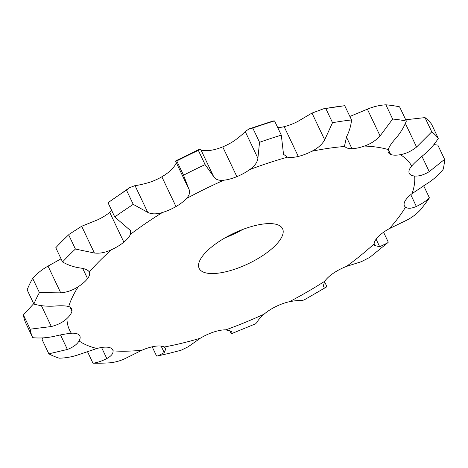 <?xml version="1.0" encoding="UTF-8"?>
<svg xmlns="http://www.w3.org/2000/svg" width="468" height="468" viewBox="0 0 468 468"><rect width="100%" height="100%" fill="white"/><g stroke="black" fill="none" stroke-linecap="round" stroke-linejoin="round"><path stroke-width="0.7" d="M236.872 176.647L222.733 146.87A24.628 8.991 154.6 0 1 209.676 150.439C204.551 150.836 201.609 150.573 200.842 149.637L199.497 149.21L198.344 150.368L205.107 164.607L213.548 176.395C215.35 179.519 218.772 180.794 223.815 180.215A24.628 8.991 154.6 0 0 236.872 176.647A24.628 8.991 154.6 0 0 249.736 169.591C254.686 166.076 257.406 162.285 257.891 158.219L259.541 142.301L252.784 128.062L249.228 128.846L273.242 120.943L274.546 120.902A226.26 82.608 154.6 0 0 252.784 128.062M69.235 234.252L68.65 234.807A226.26 82.608 154.6 0 0 64.251 239.031L69.235 234.252L81.678 226.255L97.525 219.866A24.628 8.991 154.6 0 0 109.728 212.384A24.628 8.991 154.6 0 0 111.753 210.618M129.478 187.732L126.477 190.131A226.26 82.608 154.6 0 0 108.014 202.738L129.478 187.732L135.018 185.603C137.808 185.351 142.237 184.392 148.303 182.713A24.628 8.991 154.6 0 0 161.852 176.793A24.628 8.991 154.6 0 0 172.253 168.831C175.418 165.151 176.664 162.829 175.991 161.852M222.733 146.87A24.628 8.991 154.6 0 0 235.597 139.815C240.464 136.118 243.658 133.339 245.191 131.467L249.228 128.846M277.758 127.67A24.628 8.991 154.6 0 0 284.158 126.67A24.628 8.991 154.6 0 0 297.747 121.469L311.992 113.081L323.651 108.775L325.769 108.459L332.532 122.698L324.693 139.833C322.142 144.39 317.871 148.198 311.887 151.246A24.628 8.991 154.6 0 1 298.297 156.441L284.158 126.67M349.877 116.421A24.628 8.991 154.6 0 0 350.304 116.275L367.374 109.179C373.353 106.651 379.519 105.195 385.884 104.803L392.646 119.042L380.08 135.931C375.88 140.517 370.668 143.887 364.443 146.045A24.628 8.991 154.6 0 1 351.965 148.678L346.425 137.007M225.003 237.873A46.174 16.86 154.6 0 0 242.617 229.507M231.063 333.321C231.18 334.158 231.467 333.854 231.923 332.409L231.876 331.683L225.845 329.846A24.628 8.991 154.6 0 0 213.706 332.034A24.628 8.991 154.6 0 0 200.251 338.265L188.142 346.806L180.999 350.275L169.34 353.276L158.055 355.855L164.245 352.615L165.912 348.601L164.268 347.01A24.628 8.991 154.6 0 0 155.16 346.256A24.628 8.991 154.6 0 0 141.903 350.24L125.986 358.143C120.867 360.723 115.409 362.285 109.617 362.829A226.26 82.608 154.6 0 1 92.974 363.197C97.157 362.688 101.772 361.144 106.815 358.564C111.232 356.13 113.309 353.568 113.034 350.877A24.628 8.991 154.6 0 0 112.741 349.888A24.628 8.991 154.6 0 0 108.196 347.291A24.628 8.991 154.6 0 0 96.923 348.49L79.256 354.481C72.61 356.821 65.906 358.055 59.143 358.178A226.26 82.608 154.6 0 1 48.847 353.82L67.398 349.461C73.195 347.215 77.085 344.372 79.069 340.926A24.628 8.991 154.6 0 0 79.823 335.942A24.628 8.991 154.6 0 0 79.145 334.989A24.628 8.991 154.6 0 0 71.382 333.239C66.444 333.725 60.729 334.749 54.253 336.311C46.894 337.908 39.71 338.364 32.713 337.68A226.26 82.608 154.6 0 1 30.163 329.185L51.316 326.529C57.78 324.927 62.993 322.253 66.953 318.509A24.628 8.991 154.6 0 0 71.937 311.021A24.628 8.991 154.6 0 0 71.662 308.786A24.628 8.991 154.6 0 0 68.737 306.558C65.462 305.703 60.67 305.545 54.358 306.09C47.186 306.534 40.365 305.873 33.901 304.095A226.26 82.608 154.6 0 1 39.435 292.617L60.735 292.863C67.064 292.272 72.932 290.195 78.332 286.644A24.628 8.991 154.6 0 0 87.551 278.618A24.628 8.991 154.6 0 0 89.347 272.066A24.628 8.991 154.6 0 0 89.335 272.048C88.177 269.977 84.919 268.591 79.56 267.895C73.453 266.941 67.784 264.97 62.542 261.963A226.26 82.608 154.6 0 1 75.412 249.046L94.384 253.012C99.795 253.656 105.557 252.533 111.659 249.637A24.628 8.991 154.6 0 0 123.868 242.155A24.628 8.991 154.6 0 0 130.402 234.363L130.379 230.478L114.771 216.976A226.26 82.608 154.6 0 1 133.24 204.37L147.724 212.355C151.556 214.303 156.458 214.344 162.437 212.49A24.628 8.991 154.6 0 0 175.986 206.564A24.628 8.991 154.6 0 0 186.393 198.602C189.645 195.109 190.412 191.775 188.698 188.604L188.932 189.06M324.523 281.625L326.746 286.305L326.448 287.007L304.001 300.017L300.713 300.672C298.9 300.31 295.144 300.655 289.452 301.708A24.628 8.991 154.6 0 0 275.921 306.54A24.628 8.991 154.6 0 0 264.087 314.174C259.997 317.924 257.739 320.533 257.318 322.002L255.586 323.809L231.303 333.766L229.572 330.32M383.573 232.239L388.288 242.172L387.457 242.968L369.796 257.347L361.331 261.7L346.501 266.397A24.628 8.991 154.6 0 0 333.397 273.213A24.628 8.991 154.6 0 0 324.786 281.227L323.177 286.369L324.178 287.071L326.448 287.007M423.68 185.761L429.425 197.859A226.26 82.608 154.6 0 1 420.071 210.272C415.865 214.636 411.039 218.129 405.575 220.756L389.282 228.676A24.628 8.991 154.6 0 0 378.384 236.562A24.628 8.991 154.6 0 0 374.148 243.869L374.453 245.46L379.688 246.741L387.457 242.968M433.894 144.559L437.837 145.109L444.6 159.348A226.26 82.608 154.6 0 1 443.085 169.504C438.75 174.833 433.549 179.455 427.483 183.357L412.021 193.647A24.628 8.991 154.6 0 0 404.797 201.532A24.628 8.991 154.6 0 0 404.41 205.821A24.628 8.991 154.6 0 0 405.516 207.149C407.862 208.822 411.471 208.588 416.356 206.458C421.773 203.89 426.132 201.024 429.425 197.859M405.721 119.767L425.002 117.597A226.26 82.608 154.6 0 1 431.537 124.137L438.294 138.37C434.585 144.319 429.852 149.719 424.096 154.569C418.907 158.734 414.759 162.554 411.647 166.029A24.628 8.991 154.6 0 0 409.073 172.862A24.628 8.991 154.6 0 0 409.254 173.324A24.628 8.991 154.6 0 0 414.648 176.021C418.918 176.395 423.78 174.938 429.232 171.657L444.6 159.348M385.884 104.803A226.26 82.608 154.6 0 1 399.584 106.833L406.347 121.072C403.942 127.208 400.444 132.941 395.864 138.271C391.716 142.863 389.165 146.63 388.212 149.567A24.628 8.991 154.6 0 0 388.358 152.422A24.628 8.991 154.6 0 0 390.634 154.411A24.628 8.991 154.6 0 0 400.315 154.692C405.937 153.732 411.354 151.176 416.567 147.04L431.759 131.836A226.26 82.608 154.6 0 1 438.294 138.37M344.729 105.715L351.55 119.948C350.953 125.816 349.303 131.385 346.601 136.668L344.542 145.917L344.875 146.472A24.628 8.991 154.6 0 0 351.965 148.678M274.546 120.902L281.309 135.141L283.526 154.311L287.492 157.172A24.628 8.991 154.6 0 0 298.297 156.441M201.053 258.254A46.174 16.86 -25.4 0 1 244.559 228.788A46.174 16.86 -25.4 0 1 282.59 228.77A46.174 16.86 -25.4 0 1 248.104 263.806A46.174 16.86 -25.4 0 1 199.163 268.386A46.174 16.86 -25.4 0 1 201.053 258.254M205.107 164.607A226.26 82.608 154.6 0 0 183.538 175.207L188.698 188.604M187.569 186.416L175.687 161.384L175.74 160.887L176.775 160.969L183.538 175.207M198.344 150.368A226.26 82.608 154.6 0 0 176.775 160.969M43.021 337.867L42.091 339.587L48.847 353.82M33.702 303.679L23.4 314.946A226.26 82.608 154.6 0 0 25.951 323.441L32.713 337.68M61.051 258.822L48.028 266.105C42.155 269.404 37.036 273.493 32.672 278.378A226.26 82.608 154.6 0 0 27.138 289.856L33.901 304.095M64.251 239.031A226.26 82.608 154.6 0 0 55.786 247.73L62.542 261.963M344.787 105.709A226.26 82.608 154.6 0 0 325.769 108.459M281.309 135.141A226.26 82.608 154.6 0 0 259.541 142.301M152.194 346.811L156.575 356.037L158.055 355.855M406.347 121.072A226.26 82.608 154.6 0 0 392.646 119.042M351.55 119.948A226.26 82.608 154.6 0 0 332.532 122.698M87.434 351.532L92.974 363.197M23.4 314.946L30.163 329.185M425.002 117.597L431.759 131.836M32.672 278.378L39.435 292.617M68.65 234.807L75.412 249.046M108.014 202.738L114.771 216.976M126.477 190.131L133.24 204.37M200.842 149.637L213.548 176.395M245.191 131.467L257.891 158.219M225.845 329.846A189.704 69.264 154.6 0 0 264.087 314.174M289.452 301.708A189.704 69.264 154.6 0 0 324.786 281.227M346.501 266.397A189.704 69.264 154.6 0 0 374.148 243.869M389.282 228.676A189.704 69.264 154.6 0 0 405.516 207.149M412.021 193.647A189.704 69.264 154.6 0 0 414.648 176.021M411.647 166.029A189.704 69.264 154.6 0 0 400.315 154.692M388.212 149.567A189.704 69.264 154.6 0 0 364.443 146.045M344.875 146.472A189.704 69.264 154.6 0 0 311.887 151.246M287.492 157.172A189.704 69.264 154.6 0 0 249.736 169.591M223.815 180.215A189.704 69.264 154.6 0 0 186.393 198.602M162.437 212.49A189.704 69.264 154.6 0 0 130.402 234.363M111.659 249.637A189.704 69.264 154.6 0 0 89.335 272.048M78.332 286.644A189.704 69.264 154.6 0 0 68.737 306.558M66.953 318.509A189.704 69.264 154.6 0 0 71.382 333.239M79.069 340.926A189.704 69.264 154.6 0 0 96.923 348.49M113.034 350.877A189.704 69.264 154.6 0 0 141.903 350.24M164.268 347.01A189.704 69.264 154.6 0 0 181.9 343.214A189.704 69.264 154.6 0 0 200.251 338.265M231.274 331.034L231.923 332.409M323.101 284.801L324.178 287.071M161.144 346.086L164.245 352.615M376.108 239.195L379.688 246.741M101.556 347.484L106.815 358.564M410.758 194.659L416.356 206.458M60.507 334.948L67.398 349.461M421.96 156.347L429.232 171.657M71.937 311.021L70.106 307.16M41.389 305.622L51.316 326.529M405.352 123.412L416.567 147.04M390.634 154.411L388.253 149.403M87.551 278.618L82.731 268.462M48.028 266.105L60.735 292.863M367.374 109.179L380.08 135.931M123.868 242.155L109.728 212.384M81.678 226.255L94.384 253.012M311.992 113.081L324.693 139.833M175.986 206.564L161.852 176.793M135.018 185.603L147.724 212.355M175.74 160.887L199.497 149.21M323.651 108.775L344.758 105.709"/></g></svg>
